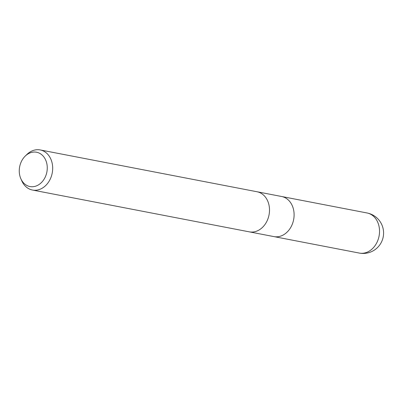 <?xml version="1.0" encoding="UTF-8"?>
<svg xmlns="http://www.w3.org/2000/svg" width="403" height="403" viewBox="0 0 403 403"><rect width="100%" height="100%" fill="white"/><g stroke="black" fill="none" stroke-linecap="round" stroke-linejoin="round"><path stroke-width="0.6" d="M268.458 217.252A20.417 16.196 100.9 0 1 249.271 231.846L32.447 190.03A20.417 16.201 100.9 0 1 21.802 180.876L20.845 178.715A17.47 13.858 100.9 0 1 20.15 164.726A17.47 13.858 100.9 0 1 25.203 156.117A17.47 13.858 100.9 0 1 41.831 154.797A17.47 13.858 100.9 0 1 46.375 174.061A17.47 13.858 100.9 0 1 34.114 186.559A17.47 13.858 100.9 0 1 20.845 178.715M257.129 191.773L281.601 196.493A20.417 16.196 100.9 0 1 293.062 221.998A20.417 16.196 100.9 0 1 273.869 236.591L249.397 231.871M25.203 156.117L26.895 154.47A20.417 16.201 100.9 0 1 40.179 149.931A20.417 16.201 100.9 0 1 51.639 175.436A20.417 16.201 100.9 0 1 32.447 190.03M40.179 149.931L257.003 191.747A20.417 16.201 100.9 0 1 268.463 217.252A20.417 16.201 100.9 0 1 249.271 231.846M293.062 221.998A20.417 16.196 100.9 0 1 273.869 236.591M367.032 212.97L367.032 212.97A20.417 16.201 100.9 0 1 378.493 238.47A20.417 16.201 100.9 0 1 359.3 253.069L359.3 253.069A20.417 20.417 0 0 0 382.754 238.783A20.417 20.417 0 0 0 367.032 212.97L281.727 196.518M273.995 236.611L359.3 253.069"/></g></svg>
